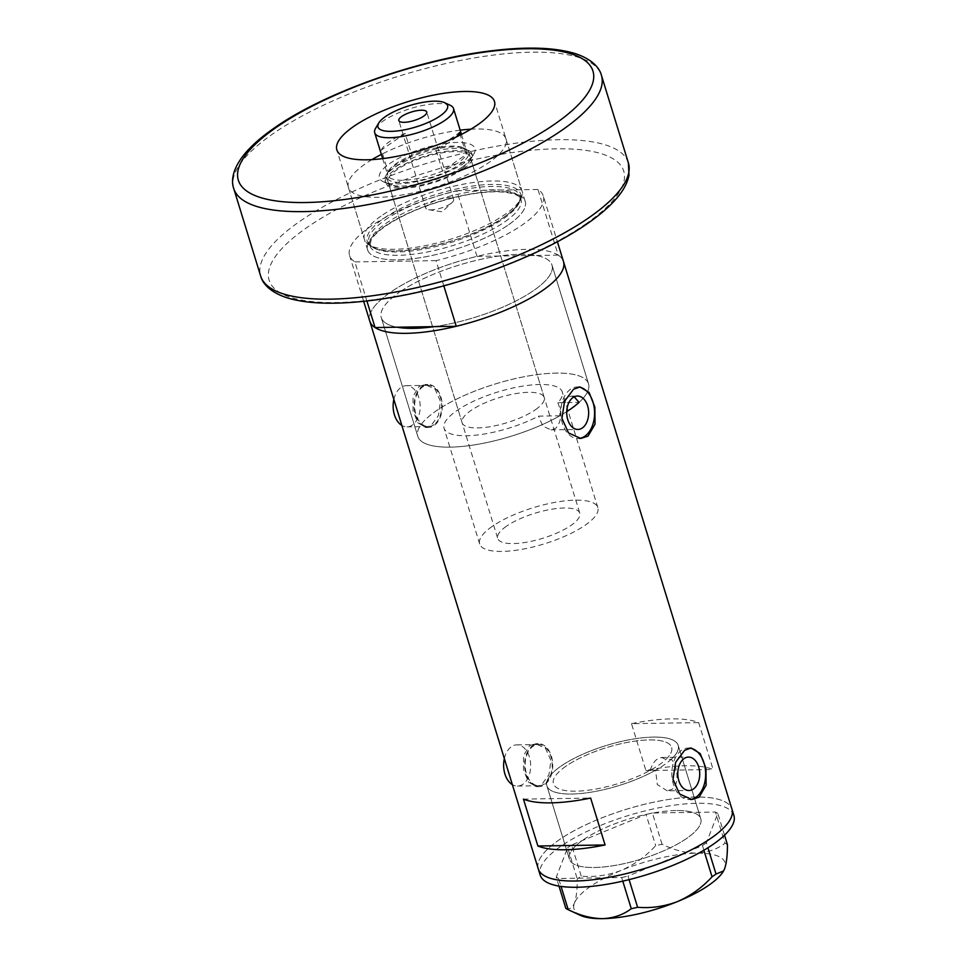 <?xml version="1.0" encoding="UTF-8"?>
<svg xmlns="http://www.w3.org/2000/svg" width="967" height="967" viewBox="0 0 967 967"><rect width="100%" height="100%" fill="white"/><g stroke="black" fill="none" stroke-linecap="round" stroke-linejoin="round"><path stroke-width="0.73" stroke-dasharray="4.83 3.63" d="M667.254 790.837L657.294 784.563L655.59 770.216L650.295 770.3A61.828 18.905 162.9 0 1 589.749 790.039A61.828 18.905 162.9 0 1 553.414 783.741A61.828 18.905 162.9 0 1 565.852 766.275A61.828 18.905 162.9 0 1 629.275 742.027A61.828 18.905 162.9 0 1 671.618 747.37A61.828 18.905 162.9 0 1 665.912 759.397L671.207 759.313C677.529 764.957 679.874 784.382 671.92 789.338L667.254 790.837L689.024 790.498M579.064 402.381A89.315 27.306 -17.1 0 0 588.54 383.863A89.315 27.306 162.9 0 1 579.064 402.381L557.814 402.707A61.828 18.905 -17.1 0 0 562.274 391.937A61.828 18.905 -17.1 0 0 519.932 386.595A61.828 18.905 -17.1 0 0 456.509 410.842A61.828 18.905 -17.1 0 0 444.071 428.296A61.828 18.905 -17.1 0 0 479.028 434.787A61.828 18.905 -17.1 0 0 538.583 416.136L559.833 415.798A89.315 27.306 -17.1 0 1 471.57 445.303A89.315 27.306 -17.1 0 1 417.804 436.383A89.315 27.306 162.9 0 1 435.766 411.168A89.315 27.306 -17.1 0 0 417.804 436.383L381.252 317.587A89.315 27.306 -17.1 0 0 397.147 327.209A89.315 27.306 162.9 0 1 381.252 317.587A89.315 27.306 162.9 0 1 399.226 292.372A89.315 27.306 -17.1 0 0 381.252 317.587L417.804 436.383A89.315 27.306 162.9 0 0 476.115 444.59A89.315 27.306 162.9 0 0 566.735 411.64M557.814 402.707C562.226 413.247 561.501 421.805 555.662 428.357L550.96 429.868L542.729 426.072L538.583 416.136M650.295 770.3C651.77 765.127 654.127 761.367 657.379 758.998L661.525 757.499L665.912 759.397M504.351 758.587A20.609 13.526 -90.9 0 1 511.386 746.705A20.609 13.526 -90.9 0 1 516.837 744.856A20.609 13.526 -90.9 0 1 530.315 760.993A20.609 13.526 -90.9 0 1 522.929 784.225A20.609 13.526 -90.9 0 1 517.478 786.074A20.609 13.526 -90.9 0 1 512.365 784.636M544.445 783.886A20.609 13.526 -90.9 0 1 538.994 785.736A20.609 13.526 -90.9 0 1 525.516 769.599A20.609 13.526 -90.9 0 1 532.902 746.379A20.609 13.526 -90.9 0 1 538.353 744.517A20.609 13.526 -90.9 0 1 551.831 760.654A20.609 13.526 -90.9 0 1 544.445 783.886M393.847 399.407A20.609 13.526 -90.9 0 1 400.882 387.525A20.609 13.526 -90.9 0 1 406.333 385.676A20.609 13.526 -90.9 0 1 419.823 401.813A20.609 13.526 -90.9 0 1 412.425 425.033A20.609 13.526 -90.9 0 1 406.974 426.882A20.609 13.526 -90.9 0 1 401.861 425.444M433.941 424.706A20.609 13.526 -90.9 0 1 428.49 426.556A20.609 13.526 -90.9 0 1 415.012 410.419A20.609 13.526 -90.9 0 1 422.398 387.187A20.609 13.526 -90.9 0 1 427.849 385.337A20.609 13.526 -90.9 0 1 441.339 401.474A20.609 13.526 -90.9 0 1 433.941 424.706M529.553 745.642L535.513 743.708L545.521 748.325L550.936 760.485L548.954 774.724L541.568 784.721L536.177 786.642L528.333 781.989L523.51 769.805L523.546 755.602L529.553 745.642M532.66 745.593A21.467 14.082 -90.9 0 1 538.341 743.659A21.467 14.082 -90.9 0 1 552.387 760.473A21.467 14.082 -90.9 0 1 544.687 784.672A21.467 14.082 -90.9 0 1 539.006 786.594A21.467 14.082 -90.9 0 1 524.96 769.792A21.467 14.082 -90.9 0 1 532.66 745.593M419.049 386.462L425.009 384.528L435.029 389.133L440.432 401.293L438.45 415.532L431.077 425.528L425.673 427.462L417.841 422.809L413.018 410.624L413.054 396.41L419.049 386.462M422.168 386.413A21.467 14.082 -90.9 0 1 427.837 384.479A21.467 14.082 -90.9 0 1 441.883 401.281A21.467 14.082 -90.9 0 1 434.183 425.48A21.467 14.082 -90.9 0 1 428.502 427.414A21.467 14.082 -90.9 0 1 414.468 410.6A21.467 14.082 -90.9 0 1 422.168 386.413M574.205 396.821L571.267 396.119L567.037 397.618C562.057 401.51 559.651 407.578 559.833 415.798M689.785 748.107A25.758 16.898 89.1 0 0 688.359 748.035A25.758 16.898 89.1 0 0 681.542 750.344A25.758 16.898 89.1 0 0 672.307 779.39A25.758 16.898 89.1 0 0 689.157 799.552A25.758 16.898 89.1 0 0 690.438 799.455M578.713 387.042A25.758 16.898 89.1 0 0 577.287 386.969A25.758 16.898 89.1 0 0 570.47 389.29A25.758 16.898 89.1 0 0 561.235 418.324A25.758 16.898 89.1 0 0 578.085 438.498A25.758 16.898 89.1 0 0 579.366 438.402M588.54 383.863A89.315 27.306 -17.1 0 0 527.378 376.139A89.315 27.306 -17.1 0 0 435.766 411.168A89.315 27.306 162.9 0 1 527.378 376.139A89.315 27.306 162.9 0 1 588.54 383.863L551.988 265.067A89.315 27.306 -17.1 0 0 490.837 257.343A89.315 27.306 -17.1 0 0 399.226 292.372A89.315 27.306 162.9 0 1 499.081 256.025L536.105 255.457A89.315 27.306 162.9 0 1 551.988 265.067A89.315 27.306 162.9 0 1 534.026 290.281A89.315 27.306 -17.1 0 0 551.988 265.067L588.54 383.863M583.27 839.827A68.705 21.008 162.9 0 1 653.74 812.872A68.705 21.008 162.9 0 1 700.785 818.819A68.705 21.008 162.9 0 1 686.957 838.208A68.705 21.008 162.9 0 1 616.487 865.163A68.705 21.008 162.9 0 1 569.442 859.216A68.705 21.008 162.9 0 1 583.27 839.827M655.59 770.216A68.705 21.008 162.9 0 1 587.888 792.662A68.705 21.008 162.9 0 1 546.851 785.76A68.705 21.008 162.9 0 1 560.667 766.36A68.705 21.008 162.9 0 1 631.137 739.417A68.705 21.008 162.9 0 1 678.181 745.352A68.705 21.008 162.9 0 1 671.207 759.313M558.189 255.107L536.105 255.457A89.315 27.306 162.9 0 0 499.081 256.025L476.997 256.376A101.342 30.98 -17.1 0 0 369.769 321.129A101.342 30.98 162.9 0 1 390.148 292.517A101.342 30.98 162.9 0 1 494.101 252.774A101.342 30.98 162.9 0 1 563.483 261.537A101.342 30.98 -17.1 0 0 558.189 255.107L537.99 189.459A101.342 30.98 -17.1 0 1 543.285 195.89L557.391 241.738M538.256 868.813A101.342 30.98 162.9 0 1 558.648 840.202A101.342 30.98 162.9 0 1 662.588 800.458A101.342 30.98 162.9 0 1 731.971 809.222A101.342 30.98 -17.1 0 0 695.249 797.026A101.342 30.98 -17.1 0 0 588.552 823.546A101.342 30.98 -17.1 0 0 538.256 868.813M631.499 723.667A101.342 30.98 162.9 0 1 698.694 722.615L713.114 769.514A101.342 30.98 -17.1 0 0 645.92 770.554L631.499 723.667L698.694 722.615M434.171 326.628A89.315 27.306 -17.1 0 0 534.026 290.281A89.315 27.306 162.9 0 1 434.171 326.628M645.92 770.554L713.114 769.514M523.449 799.117L590.644 798.065M653.281 737.084A68.705 21.008 -17.1 0 0 580.949 755.07A68.705 21.008 -17.1 0 0 546.851 785.76A68.705 21.008 -17.1 0 0 571.739 794.028A68.705 21.008 -17.1 0 0 644.082 776.042A68.705 21.008 -17.1 0 0 678.181 745.352A68.705 21.008 -17.1 0 0 653.281 737.084M675.885 810.551A68.705 21.008 -17.1 0 0 603.541 828.526A68.705 21.008 -17.1 0 0 569.442 859.216A68.705 21.008 -17.1 0 0 594.342 867.484A68.705 21.008 -17.1 0 0 666.686 849.509A68.705 21.008 -17.1 0 0 700.785 818.819A68.705 21.008 -17.1 0 0 675.885 810.551M733.893 815.471A101.342 30.98 -17.1 0 0 697.171 803.275A101.342 30.98 -17.1 0 0 590.474 829.807A101.342 30.98 -17.1 0 0 540.178 875.062M565.852 908.4C569.466 909.717 572.331 907.94 574.458 903.081C576.356 897.63 577.287 889.567 577.263 878.906L581.227 876.15C594.693 877.311 608.074 875.377 621.346 870.336C634.243 864.716 645.678 856.496 655.674 845.678L662.008 844.227C673.83 850.041 685.301 853.015 696.421 853.172C707.397 852.664 716.934 849.364 725.045 843.248L727.426 844.566M558.999 886.11L556.255 877.19L567.665 847.696L577.263 878.906M581.227 876.15L571.618 844.94L646.077 814.468L655.674 845.678M662.008 844.227L652.411 813.017L715.447 812.038L725.045 843.248M724.537 835.186L717.816 813.356L706.406 842.837L707.929 847.781M703.879 850.247L702.453 845.605L628.006 876.078L629.094 879.632M622.784 881.142L621.672 877.516L558.636 878.495L561.065 886.437M580.309 915.326A79.004 24.163 162.9 0 1 574.458 903.081A79.004 24.163 162.9 0 1 621.346 870.336A79.004 24.163 162.9 0 1 696.421 853.172A79.004 24.163 162.9 0 1 724.621 868.741A79.004 24.163 162.9 0 1 723.485 871.074M556.255 877.19L558.636 878.495M621.672 877.516L628.006 876.078M702.453 845.605L706.406 842.837M717.816 813.356L715.447 812.038M652.411 813.017L646.077 814.468M571.618 844.94L567.665 847.696M389.471 163.749A49.982 15.279 162.9 0 1 448.059 143.056A49.982 15.279 162.9 0 1 473.878 153.934A49.982 15.279 162.9 0 1 464.909 162.577A49.982 15.279 162.9 0 1 383.391 181.772A49.982 15.279 162.9 0 1 389.471 163.749M462.794 166.687A45.522 13.913 -17.1 0 0 470.953 158.818A45.522 13.913 -17.1 0 0 471.944 153.838A45.522 13.913 -17.1 0 0 440.783 149.909A45.522 13.913 -17.1 0 0 394.101 167.762A45.522 13.913 -17.1 0 0 384.939 180.611A45.522 13.913 -17.1 0 0 388.565 184.177A45.522 13.913 -17.1 0 0 462.794 166.687M461.525 168.911A42.935 13.127 -17.1 0 0 470.155 156.787A42.935 13.127 -17.1 0 0 440.759 153.076A42.935 13.127 -17.1 0 0 396.712 169.914A42.935 13.127 -17.1 0 0 388.081 182.038A42.935 13.127 -17.1 0 0 417.478 185.749A42.935 13.127 -17.1 0 0 461.525 168.911M535.573 409.621A42.935 13.127 -17.1 0 0 544.216 397.497A42.935 13.127 -17.1 0 0 514.807 393.787A42.935 13.127 -17.1 0 0 470.76 410.624A42.935 13.127 -17.1 0 0 462.129 422.748A42.935 13.127 -17.1 0 0 491.526 426.459A42.935 13.127 -17.1 0 0 535.573 409.621M463.459 168.874A45.522 13.913 -17.1 0 0 472.621 156.025A45.522 13.913 -17.1 0 0 441.46 152.097A45.522 13.913 -17.1 0 0 394.766 169.95A45.522 13.913 -17.1 0 0 385.615 182.799A45.522 13.913 -17.1 0 0 416.777 186.728A45.522 13.913 -17.1 0 0 463.459 168.874M504.556 216.765A80.285 24.55 162.9 0 1 431.548 246.367A80.285 24.55 162.9 0 1 371.376 246.355A80.285 24.55 162.9 0 1 383.391 218.639A80.285 24.55 162.9 0 1 474.749 185.749A80.285 24.55 162.9 0 1 520.113 200.604A80.285 24.55 162.9 0 1 504.556 216.765M380.974 216.1A82.449 25.202 -17.1 0 0 364.39 239.381A82.449 25.202 -17.1 0 0 368.632 244.566A82.449 25.202 -17.1 0 0 430.424 244.578A82.449 25.202 -17.1 0 0 505.403 214.166A82.449 25.202 -17.1 0 0 521.382 197.57A82.449 25.202 -17.1 0 0 521.987 190.898A82.449 25.202 -17.1 0 0 465.538 183.766A82.449 25.202 -17.1 0 0 380.974 216.1M371.957 159.615A82.449 25.202 -17.1 0 0 364.982 164.124A82.449 25.202 -17.1 0 0 348.398 187.405A82.449 25.202 -17.1 0 0 404.847 194.524A82.449 25.202 -17.1 0 0 489.411 162.19A82.449 25.202 -17.1 0 0 505.995 138.922A82.449 25.202 -17.1 0 0 470.881 129.191M443.805 285.821L436.057 260.643A101.342 30.98 -17.1 0 0 522.905 224.501A101.342 30.98 -17.1 0 0 543.285 195.89M476.997 256.376L456.799 190.729A101.342 30.98 -17.1 0 0 349.57 255.481A101.342 30.98 -17.1 0 0 354.865 261.9L366.892 300.979M456.799 190.729L537.99 189.459M436.057 260.643L354.865 261.9M460.171 130.17A82.449 25.202 -17.1 0 0 381.373 154.418M375.607 128.26A41.218 12.607 162.9 0 1 383.005 121.129A41.218 12.607 162.9 0 1 450.235 105.294M450.719 203.626A14.602 4.46 -17.1 0 0 452.193 202.454A14.602 4.46 -17.1 0 0 453.656 199.504A14.602 4.46 -17.1 0 0 443.66 198.247A14.602 4.46 -17.1 0 0 428.683 203.977A14.602 4.46 -17.1 0 0 425.746 208.098A14.602 4.46 -17.1 0 0 428.599 209.706A14.602 4.46 -17.1 0 0 450.719 203.626M388.686 170.772A41.218 12.607 -17.1 0 1 396.083 163.641A41.218 12.607 -17.1 0 1 411.894 155.288L405.161 133.398A41.218 12.607 -17.1 0 0 389.35 141.762A41.218 12.607 -17.1 0 0 381.385 150.006L388.118 171.884A41.218 12.607 -17.1 0 0 387.791 175.281A41.218 12.607 -17.1 0 0 442.499 171.038A41.218 12.607 -17.1 0 0 458.298 162.674A41.218 12.607 -17.1 0 0 466.263 154.442A41.218 12.607 -17.1 0 0 466.59 151.045A41.218 12.607 -17.1 0 0 463.314 147.818A41.218 12.607 -17.1 0 0 411.894 155.288L388.118 171.884A41.218 12.607 -17.1 0 1 388.686 170.772L387.562 172.646A42.935 13.127 162.9 0 1 395.273 165.224A42.935 13.127 162.9 0 1 465.308 148.737A42.935 13.127 162.9 0 1 468.717 152.097A42.935 13.127 162.9 0 1 460.074 164.221A42.935 13.127 162.9 0 1 416.028 181.059A42.935 13.127 162.9 0 1 386.631 177.348A42.935 13.127 162.9 0 1 387.562 172.646M456.291 136.951A41.218 12.607 -17.1 0 1 451.565 140.795A41.218 12.607 -17.1 0 1 435.766 149.16L442.499 171.038L466.263 154.442L460.292 134.993M506.345 526.29A42.935 13.127 -17.1 0 0 497.715 538.414A42.935 13.127 -17.1 0 0 527.112 542.124A42.935 13.127 -17.1 0 0 571.159 525.286A42.935 13.127 -17.1 0 0 579.789 513.163A42.935 13.127 -17.1 0 0 550.392 509.452A42.935 13.127 -17.1 0 0 506.345 526.29M492.094 526.507A61.828 18.905 -17.1 0 0 479.656 543.962A61.828 18.905 -17.1 0 0 521.987 549.316A61.828 18.905 -17.1 0 0 585.41 525.057A61.828 18.905 -17.1 0 0 597.848 507.602A61.828 18.905 -17.1 0 0 555.517 502.26A61.828 18.905 -17.1 0 0 492.094 526.507M565.852 766.275A61.828 18.905 -17.1 0 0 553.414 783.741A61.828 18.905 -17.1 0 0 595.745 789.084A61.828 18.905 -17.1 0 0 659.18 764.824A61.828 18.905 -17.1 0 0 671.618 747.37A61.828 18.905 -17.1 0 0 629.275 742.027A61.828 18.905 -17.1 0 0 565.852 766.275M405.161 133.398L381.385 150.006M435.766 149.16L459.53 132.552M508.642 224.719A82.449 25.202 -17.1 0 0 525.226 201.438A82.449 25.202 -17.1 0 0 468.777 194.319A82.449 25.202 -17.1 0 0 384.213 226.653A82.449 25.202 -17.1 0 0 367.629 249.921A82.449 25.202 -17.1 0 0 424.078 257.053A82.449 25.202 -17.1 0 0 508.642 224.719A82.449 25.202 162.9 0 1 397.497 259.845A82.449 25.202 162.9 0 1 384.213 226.653A82.449 25.202 162.9 0 1 495.358 191.514A82.449 25.202 162.9 0 1 508.642 224.719M384.818 220.138A79.004 24.163 162.9 0 1 465.852 189.145A79.004 24.163 162.9 0 1 519.956 195.975A79.004 24.163 162.9 0 1 504.061 218.288A79.004 24.163 162.9 0 1 423.014 249.268A79.004 24.163 162.9 0 1 368.923 242.439A79.004 24.163 162.9 0 1 384.818 220.138M505.088 221.636A79.004 24.163 -17.1 0 0 520.983 199.323A79.004 24.163 -17.1 0 0 466.892 192.493A79.004 24.163 -17.1 0 0 385.845 223.486A79.004 24.163 -17.1 0 0 369.95 245.787A79.004 24.163 -17.1 0 0 424.042 252.617A79.004 24.163 -17.1 0 0 505.088 221.636M233.712 188.468A192.373 58.818 162.9 0 1 272.416 134.159A192.373 58.818 162.9 0 1 469.732 58.709A192.373 58.818 162.9 0 1 601.438 75.341M586.413 223.51A185.495 56.715 162.9 0 1 336.347 302.55A185.495 56.715 162.9 0 1 306.442 227.861A185.495 56.715 162.9 0 1 556.508 148.809A185.495 56.715 162.9 0 1 586.413 223.51M628.369 162.867A192.373 58.818 -17.1 0 0 496.663 146.235A192.373 58.818 -17.1 0 0 299.335 221.685A192.373 58.818 -17.1 0 0 260.643 275.994M597.848 507.602L562.274 391.937M517.478 786.074L538.994 785.736M406.974 426.882L428.49 426.556M538.341 743.659L535.513 743.708M427.837 384.479L425.009 384.528M571.267 396.119L577.42 396.023M661.525 757.499L688.504 757.088M688.359 748.035L691.067 747.987M577.287 386.969L579.982 386.933M678.181 745.352L700.785 818.819L678.181 745.352M546.851 785.76L569.442 859.216L546.851 785.76M578.085 438.498L580.792 438.45M689.157 799.552L691.864 799.516M550.96 429.868L577.94 429.445M428.502 427.414L425.673 427.462M539.006 786.594L536.177 786.642M406.333 385.676L427.849 385.337M516.837 744.856L538.353 744.517M479.656 543.962L444.071 428.296M470.953 158.818L473.878 153.934M544.216 397.497L470.155 156.787M472.621 156.025L471.944 153.838M371.376 246.355L368.632 244.566M519.956 195.975L520.089 199.19L518.638 202.949C516.293 207.168 511.531 211.809 504.375 216.862C467.254 244.869 372.561 262.299 368.923 242.439L369.95 245.787L371.159 239.973C373.347 235.984 378.037 231.439 385.217 226.338C406.285 212.353 432.853 201.982 464.922 195.225C476.586 192.965 486.993 191.829 496.144 191.817C516.318 192.046 520.971 197.365 520.983 199.323L519.956 195.975M348.398 187.405L364.39 239.381M349.57 255.481L363.677 301.329M505.995 138.922L521.987 190.898M520.113 200.604L521.382 197.57M385.615 182.799L384.939 180.611M462.129 422.748L388.081 182.038M388.565 184.177L383.391 181.772M453.656 199.504L426.725 111.979M428.599 209.706L442.149 211.785L452.193 202.454M382.678 158.636L387.791 175.281M386.631 177.348L497.715 538.414M468.717 152.097L579.789 513.163M463.314 147.818L465.308 148.737M461.477 134.389L466.59 151.045M425.746 208.098L398.815 120.561M525.226 201.438L494.451 101.402M367.629 249.921L336.854 149.885"/><path stroke-width="1.45" d="M512.365 784.636A20.609 13.526 -90.9 0 1 504.351 758.587M401.861 425.444A20.609 13.526 -90.9 0 1 393.847 399.407M566.735 411.64A89.315 27.306 162.9 0 0 570.566 409.077A89.315 27.306 162.9 0 0 579.064 402.381L574.205 396.821M582.364 427.946A16.717 10.963 89.1 0 0 588.359 409.101A16.717 10.963 89.1 0 0 577.42 396.023A16.717 10.963 89.1 0 0 573.008 397.522A16.717 10.963 89.1 0 0 567.013 416.354A16.717 10.963 89.1 0 0 577.94 429.445A16.717 10.963 89.1 0 0 582.364 427.946M693.436 788.999A16.717 10.963 89.1 0 0 699.431 770.167A16.717 10.963 89.1 0 0 688.504 757.088A16.717 10.963 89.1 0 0 684.08 758.587A16.717 10.963 89.1 0 0 678.085 777.42A16.717 10.963 89.1 0 0 689.024 790.498A16.717 10.963 89.1 0 0 693.436 788.999M699.081 797.195L706.115 785.228L705.922 768.197L700.193 753.571L691.067 747.987L684.66 750.295L675.643 762.286L673.02 779.366L679.583 793.98L691.864 799.516L699.081 797.195M690.438 799.455A25.758 16.898 89.1 0 0 695.974 797.243A25.758 16.898 89.1 0 0 705.366 769.273A25.758 16.898 89.1 0 0 689.785 748.107M588.009 436.129L595.043 424.175L594.838 407.143L589.121 392.505L579.982 386.933L573.576 389.242L564.571 401.232L561.936 418.3L568.499 432.926L580.792 438.45L588.009 436.129M579.366 438.402A25.758 16.898 89.1 0 0 584.89 436.177A25.758 16.898 89.1 0 0 594.282 408.207A25.758 16.898 89.1 0 0 578.713 387.042M523.449 799.117L537.882 846.004A101.342 30.98 -17.1 0 0 605.076 844.965L590.644 798.065A101.342 30.98 162.9 0 1 523.449 799.117M443.805 285.821L456.255 326.29A101.342 30.98 -17.1 0 0 543.091 290.148A101.342 30.98 -17.1 0 0 563.483 261.537A101.342 30.98 162.9 0 1 543.091 290.148A101.342 30.98 162.9 0 1 439.151 329.892A101.342 30.98 162.9 0 1 369.769 321.129A101.342 30.98 -17.1 0 0 375.063 327.547L366.892 300.979M711.591 837.833A101.342 30.98 162.9 0 1 607.639 877.577A101.342 30.98 162.9 0 1 538.256 868.813A101.342 30.98 -17.1 0 0 574.978 881.01A101.342 30.98 -17.1 0 0 681.675 854.49A101.342 30.98 -17.1 0 0 731.971 809.222A101.342 30.98 162.9 0 1 711.591 837.833M456.255 326.29L397.147 327.209A89.315 27.306 -17.1 0 0 434.171 326.628A89.315 27.306 162.9 0 1 397.147 327.209L375.063 327.547M537.882 846.004L605.076 844.965M363.677 301.329L540.178 875.062A101.342 30.98 -17.1 0 0 576.9 887.259A101.342 30.98 -17.1 0 0 683.596 860.739A101.342 30.98 -17.1 0 0 733.893 815.471L557.391 241.738M561.065 886.437L568.233 909.705L565.852 908.4L558.999 886.11M724.537 835.186L727.426 844.566C727.462 855.106 726.531 863.168 724.621 868.741L723.546 870.965L716.015 874.047L712.05 876.815C702.235 887.513 690.789 895.732 677.734 901.474C664.643 906.478 651.274 908.412 637.604 907.288L631.27 908.726C623.123 914.855 613.586 918.154 602.659 918.65C591.478 918.493 580.007 915.519 568.233 909.705L580.309 915.326A79.004 24.163 162.9 0 0 602.659 918.65A79.004 24.163 162.9 0 0 677.734 901.474A79.004 24.163 162.9 0 0 723.34 871.327L723.546 870.965M707.929 847.781L716.015 874.047M712.05 876.815L703.879 850.247M629.094 879.632L637.604 907.288M631.27 908.726L622.784 881.142M470.881 129.191A82.449 25.202 -17.1 0 0 460.171 130.17M381.373 154.418A82.449 25.202 -17.1 0 0 371.957 159.615M385.289 116.693A36.408 11.133 -17.1 0 0 378.762 122.99A36.408 11.133 -17.1 0 0 397.57 130.92A36.408 11.133 -17.1 0 0 440.251 115.847A36.408 11.133 -17.1 0 0 444.675 102.707A36.408 11.133 -17.1 0 0 385.289 116.693M444.675 102.707L450.235 105.294A41.218 12.607 162.9 0 1 453.511 108.522A41.218 12.607 162.9 0 1 445.219 120.162A41.218 12.607 162.9 0 1 402.937 136.335A41.218 12.607 162.9 0 1 374.712 132.769A41.218 12.607 162.9 0 1 375.607 128.26L378.762 122.99M423.788 116.1A14.602 4.46 -17.1 0 0 426.725 111.979A14.602 4.46 -17.1 0 0 416.729 110.709A14.602 4.46 -17.1 0 0 401.752 116.439A14.602 4.46 -17.1 0 0 398.815 120.561A14.602 4.46 -17.1 0 0 408.811 121.83A14.602 4.46 -17.1 0 0 423.788 116.1M456.291 136.951A41.218 12.607 -17.1 0 0 459.53 132.552L460.292 134.993M477.867 124.683A82.449 25.202 -17.1 0 0 494.451 101.402A82.449 25.202 -17.1 0 0 438.003 94.282A82.449 25.202 -17.1 0 0 353.438 126.617A82.449 25.202 -17.1 0 0 336.854 149.885A82.449 25.202 -17.1 0 0 393.303 157.017A82.449 25.202 -17.1 0 0 477.867 124.683M562.746 129.651A192.373 58.818 162.9 0 1 365.417 205.089A192.373 58.818 162.9 0 1 233.712 188.468C231.282 181.784 231.875 170.579 242.995 155.977C250.127 146.887 260.353 137.713 273.661 128.442C323.051 93.279 416.644 59.833 489.87 50.997C526.205 46.404 554.756 47.31 575.51 53.681C592.904 59.519 599.697 68.452 601.438 75.341A192.373 58.818 162.9 0 1 562.746 129.651M275.668 127.825A185.495 56.715 -17.1 0 0 305.572 202.526A185.495 56.715 -17.1 0 0 555.638 123.474A185.495 56.715 -17.1 0 0 525.734 48.773A185.495 56.715 -17.1 0 0 275.668 127.825M628.369 162.867L628.997 175.245C627.68 181.941 624.404 188.625 619.146 195.274C612.002 204.388 601.764 213.598 588.419 222.894C544.602 253.922 466.457 283.972 398.041 296.301C379.693 299.673 362.528 301.813 346.549 302.731C321.951 304.134 302.03 302.466 286.764 297.703C269.177 291.853 262.383 282.872 260.643 275.994A192.373 58.818 -17.1 0 0 392.348 292.626A192.373 58.818 -17.1 0 0 589.665 217.176A192.373 58.818 -17.1 0 0 628.369 162.867L601.438 75.341M374.712 132.769L382.678 158.636M453.511 108.522L461.477 134.389M233.712 188.468L260.643 275.994"/></g></svg>
